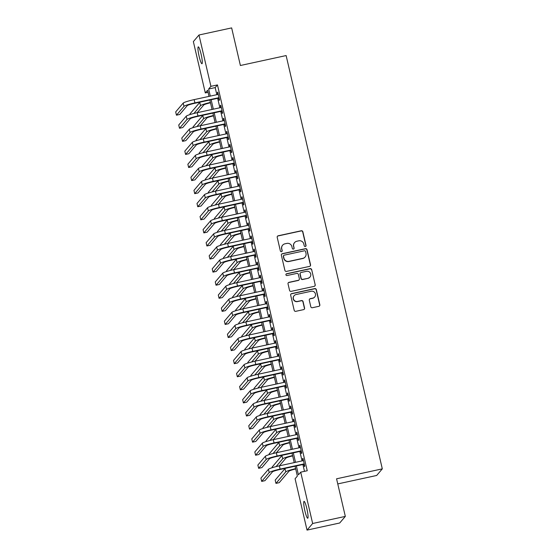 <?xml version="1.0" encoding="UTF-8"?>
<svg xmlns="http://www.w3.org/2000/svg" width="558" height="558" viewBox="0 0 558 558"><rect width="100%" height="100%" fill="white"/><g stroke="black" fill="none" stroke-linecap="round" stroke-linejoin="round"><path stroke-width="0.84" d="M305.345 246.503A0.928 0.914 40.4 0 0 306.028 245.408L302.854 231.772A1.325 1.304 40.4 0 0 301.278 230.761L278.191 235.783A1.325 1.304 40.4 0 0 277.207 237.345L280.381 250.981A0.928 0.914 40.4 0 0 281.985 251.386A0.928 0.914 40.4 0 0 282.174 250.591L281.762 248.826A4.241 4.178 40.4 0 1 284.915 243.825L286.84 243.407A4.241 4.178 40.4 0 1 291.897 246.629L292.308 248.394A0.928 0.914 40.4 0 0 293.913 248.798A0.928 0.914 40.4 0 0 294.101 248.003L293.689 246.238A4.241 4.178 40.4 0 1 296.842 241.237L298.767 240.819A4.241 4.178 40.4 0 1 303.824 244.034L304.236 245.799A0.928 0.914 40.4 0 0 305.345 246.503M305.756 246.287A0.928 0.914 40.4 0 0 305.882 245.59L302.708 231.947A1.325 1.304 40.4 0 0 301.125 230.942L278.037 235.957A1.325 1.304 40.4 0 0 277.41 236.299M281.902 251.47A0.928 0.914 40.4 0 0 282.027 250.772L281.762 248.826M293.829 248.882A0.928 0.914 40.4 0 0 293.954 248.177L293.689 246.238M304.912 510.94A8.642 1.2 77.7 0 1 304.054 501.349A8.642 1.2 77.7 0 1 306.858 508.652A8.642 1.2 77.7 0 1 307.723 518.242A8.642 1.2 77.7 0 1 304.912 510.94M199.15 56.442A8.642 1.2 77.7 0 1 198.292 46.858A8.642 1.2 77.7 0 1 201.096 54.161A8.642 1.2 77.7 0 1 201.961 63.745A8.642 1.2 77.7 0 1 199.15 56.442M310.799 306.719A1.325 1.304 40.4 0 0 312.382 307.723L318.855 306.314A1.325 1.304 40.4 0 0 319.839 304.752L316.316 289.602A1.325 1.304 40.4 0 0 314.733 288.598L291.646 293.613A1.325 1.304 40.4 0 0 290.662 295.175L294.192 310.325A1.325 1.304 40.4 0 0 295.768 311.329L303.594 309.627A1.325 1.304 40.4 0 0 304.577 308.065L303.071 301.585A1.325 1.304 40.4 0 0 301.487 300.581L297.609 301.425A3.543 3.494 40.4 0 1 294.108 295.691A3.543 3.494 40.4 0 1 296.012 294.554L311.211 291.255A3.543 3.494 40.4 0 1 314.705 296.989A3.543 3.494 40.4 0 1 312.808 298.118L310.276 298.669A1.325 1.304 40.4 0 0 309.292 300.232L310.799 306.719M208.064 92.335L205.302 92.935L193.354 41.599L198.983 35.001L231.647 27.9L240.393 65.502L286.128 55.563L382.307 468.86L336.572 478.799L345.325 516.401L312.654 523.495L307.033 530.1L295.084 478.764L297.365 476.086L295.07 466.216M198.983 35.001L210.924 86.33L208.643 89.008L210.296 96.109M296.361 465.937L298.432 474.837L300.713 472.159L307.242 470.743L217.46 84.914L210.924 86.33M300.713 472.159L312.654 523.495M309.564 266.389A1.325 1.304 40.4 0 0 310.548 264.827L307.026 249.677A1.325 1.304 40.4 0 0 305.442 248.673L282.355 253.688A1.325 1.304 40.4 0 0 281.371 255.25L284.901 270.4A1.325 1.304 40.4 0 0 286.477 271.404L309.564 266.389M311.671 269.64L315.193 284.789A1.325 1.304 40.4 0 1 314.21 286.352L291.123 291.367A1.325 1.304 40.4 0 1 289.546 290.362L288.033 283.882A1.325 1.304 40.4 0 1 289.016 282.32L298.384 280.283A1.325 1.304 40.4 0 0 299.367 278.721L298.363 274.417A1.325 1.304 40.4 0 0 296.786 273.413L287.035 275.533A0.928 0.914 40.4 0 1 286.121 274.034A0.928 0.914 40.4 0 1 286.617 273.734L310.088 268.635A1.325 1.304 40.4 0 1 311.671 269.64L315.193 284.789M218.638 98.096L219.175 100.384L219.552 99.938L217.725 92.091L217.348 92.537L217.801 94.483M221.686 111.175L222.217 113.462L222.593 113.016L220.773 105.169L220.389 105.615L220.842 107.561M224.728 124.253L225.258 126.54L225.641 126.094L223.814 118.247L223.437 118.694L223.884 120.64M227.769 137.331L228.306 139.626L228.682 139.179L226.855 131.332L226.478 131.779L226.932 133.718M230.817 150.416L231.347 152.704L231.73 152.257L229.903 144.41L229.519 144.857L229.973 146.796M233.858 163.494L234.388 165.782L234.772 165.335L232.944 157.489L232.567 157.935L233.014 159.874M236.899 176.572L237.436 178.86L237.813 178.414L235.985 170.567L235.609 171.013L236.062 172.952M239.947 189.65L240.477 191.938L240.861 191.492L239.033 183.645L238.65 184.091L239.103 186.03M242.988 202.728L243.518 205.016L243.902 204.57L242.074 196.723L241.698 197.169L242.144 199.115M246.029 215.806L246.566 218.094L246.943 217.648L245.122 209.801L244.739 210.247L245.192 212.193M249.077 228.885L249.607 231.172L249.991 230.726L248.164 222.879L247.78 223.326L248.233 225.272M252.118 241.963L252.655 244.258L253.032 243.811L251.205 235.957L250.828 236.404L251.281 238.35M255.166 255.041L255.697 257.336L256.073 256.889L254.253 249.042L253.869 249.489L254.322 251.428M258.208 268.126L258.738 270.414L259.121 269.967L257.294 262.12L256.91 262.567L257.364 264.506M261.249 281.204L261.786 283.492L262.162 283.046L260.335 275.199L259.958 275.645L260.412 277.584M264.297 294.282L264.827 296.57L265.203 296.124L263.383 288.277L262.999 288.723L263.453 290.662M267.338 307.36L267.868 309.648L268.252 309.202L266.424 301.355L266.04 301.801L266.494 303.747M270.379 320.438L270.916 322.726L271.293 322.28L269.465 314.433L269.089 314.879L269.542 316.825M273.427 333.517L273.957 335.804L274.334 335.358L272.513 327.511L272.13 327.958L272.583 329.904M276.468 346.595L276.998 348.883L277.382 348.436L275.554 340.589L275.178 341.036L275.624 342.982M279.509 359.673L280.046 361.968L280.423 361.521L278.595 353.674L278.219 354.114L278.672 356.06M282.557 372.758L283.087 375.046L283.471 374.599L281.644 366.752L281.26 367.199L281.713 369.138M285.598 385.836L286.128 388.124L286.512 387.677L284.685 379.831L284.308 380.277L284.754 382.216M288.639 398.914L289.177 401.202L289.553 400.756L287.726 392.909L287.349 393.355L287.802 395.294M291.688 411.992L292.218 414.28L292.601 413.834L290.774 405.987L290.39 406.433L290.844 408.372M294.729 425.07L295.259 427.358L295.642 426.912L293.815 419.065L293.438 419.511L293.885 421.457M297.77 438.149L298.307 440.436L298.683 439.99L296.863 432.143L296.479 432.59L296.933 434.536M300.818 451.227L301.348 453.515L301.732 453.068L299.904 445.221L299.52 445.668L299.974 447.614M217.46 84.914L215.179 87.592L216.832 94.693M217.676 98.306L219.873 107.771M220.717 111.384L222.921 120.849M223.758 124.462L225.962 133.927M226.806 137.547L229.003 147.005M229.847 150.625L232.051 160.083M232.888 163.703L235.092 173.168M235.936 176.781L238.133 186.246M238.977 189.859L241.182 199.325M242.019 202.938L244.223 212.403M245.067 216.016L247.271 225.481M248.108 229.094L250.312 238.559M251.149 242.172L253.353 251.637M254.197 255.257L256.401 264.715M257.238 268.335L259.442 277.793M260.286 281.413L262.483 290.878M263.327 294.491L265.531 303.957M266.368 307.57L268.572 317.035M269.416 320.648L271.613 330.113M272.457 333.726L274.662 343.191M275.499 346.804L277.703 356.269M278.547 359.889L280.744 369.347M281.588 372.967L283.792 382.425M284.629 386.045L286.833 395.503M287.677 399.123L289.874 408.589M290.718 412.202L292.922 421.667M293.759 425.28L295.963 434.745M296.807 438.358L299.011 447.823M299.848 451.436L302.052 460.901M302.896 464.514L304.48 471.343M303.859 464.305L304.396 466.6L304.773 466.153L302.945 458.299L302.569 458.746L303.022 460.692M337.764 483.919L376.678 475.465L382.307 468.86M345.325 516.401L339.696 522.999L307.033 530.1M209.006 96.388L207.583 90.257L205.302 92.935M294.226 462.603L292.029 453.138M291.185 449.525L288.981 440.06M288.144 436.447L285.94 426.982M285.096 423.362L282.899 413.903M282.055 410.283L279.851 400.825M279.014 397.205L276.81 387.74M275.966 384.127L273.762 374.662M272.925 371.049L270.721 361.584M269.877 357.971L267.68 348.506M266.836 344.893L264.631 335.428M263.794 331.815L261.59 322.35M260.746 318.73L258.549 309.272M257.705 305.651L255.501 296.193M254.664 292.573L252.46 283.115M251.616 279.495L249.419 270.03M248.575 266.417L246.371 256.952M245.534 253.339L243.33 243.874M242.486 240.261L240.289 230.796M239.445 227.183L237.241 217.718M236.404 214.105L234.2 204.64M233.356 201.019L231.158 191.561M230.314 187.941L228.11 178.483M227.273 174.863L225.069 165.398M224.225 161.785L222.021 152.32M221.184 148.707L218.98 139.242M218.136 135.629L215.939 126.164M215.095 122.551L212.891 113.086M212.054 109.473L209.85 100.008M211.14 99.729L213.344 109.187M214.181 112.807L216.385 122.272M217.229 125.885L219.427 135.35M220.27 138.963L222.475 148.428M223.312 152.041L225.516 161.506M226.36 165.119L228.557 174.584M229.401 178.197L231.605 187.662M232.442 191.282L234.646 200.74M235.49 204.361L237.687 213.819M238.531 217.439L240.735 226.897M241.572 230.517L243.776 239.982M244.62 243.595L246.824 253.06M247.661 256.673L249.865 266.138M250.709 269.751L252.907 279.216M253.751 282.829L255.955 292.294M256.792 295.907L258.996 305.372M259.84 308.993L262.037 318.451M262.881 322.071L265.085 331.529M265.922 335.149L268.126 344.614M268.97 348.227L271.167 357.692M272.011 361.305L274.215 370.77M275.052 374.383L277.256 383.848M278.1 387.461L280.297 396.926M281.141 400.539L283.345 410.004M284.182 413.624L286.387 423.083M287.231 426.703L289.435 436.161M290.272 439.781L292.476 449.239M293.313 452.859L295.517 462.324M215.179 87.592L208.643 89.008M217.348 92.537L217.808 92.44M220.389 105.615L220.849 105.518M223.437 118.694L223.898 118.596M226.478 131.779L226.939 131.674M229.519 144.857L229.98 144.752M232.567 157.935L233.028 157.83M235.609 171.013L236.069 170.915M238.65 184.091L239.11 183.994M241.698 197.169L242.158 197.072M244.739 210.247L245.199 210.15M247.78 223.326L248.24 223.228M250.828 236.404L251.288 236.306M253.869 249.489L254.329 249.384M256.91 262.567L257.371 262.462M259.958 275.645L260.419 275.54M262.999 288.723L263.46 288.625M266.04 301.801L266.508 301.704M269.089 314.879L269.549 314.782M272.13 327.958L272.59 327.86M275.178 341.036L275.638 340.938M278.219 354.114L278.679 354.016M281.26 367.199L281.72 367.094M284.308 380.277L284.768 380.172M287.349 393.355L287.809 393.257M290.39 406.433L290.851 406.336M293.438 419.511L293.899 419.414M296.479 432.59L296.94 432.492M299.52 445.668L299.981 445.57M302.569 458.746L303.029 458.648M294.568 242.597L294.415 242.772A4.241 4.178 40.4 0 0 293.543 246.413M282.641 245.185L282.488 245.367A4.241 4.178 40.4 0 0 281.616 249.007M310.199 266.047A1.325 1.304 40.4 0 0 310.394 265.008L306.872 249.858A1.325 1.304 40.4 0 0 305.289 248.854L282.209 253.869A1.325 1.304 40.4 0 0 281.574 254.204M305.561 251.484A0.928 0.914 40.4 0 0 304.452 250.779L284.189 255.18A0.928 0.914 40.4 0 0 283.499 256.275L283.931 258.138A4.241 4.178 40.4 0 0 288.988 261.353L302.841 258.34A4.241 4.178 40.4 0 0 305.993 253.339L305.561 251.484M283.687 255.473L283.541 255.655A0.928 0.914 40.4 0 0 283.345 256.45L283.499 256.275M305.114 256.98L304.961 257.161A4.241 4.178 40.4 0 1 302.694 258.521L288.842 261.528A4.241 4.178 40.4 0 1 283.778 258.312L283.345 256.45M314.845 286.01A1.325 1.304 40.4 0 0 315.04 284.971M299.095 279.858L298.942 280.039A1.325 1.304 40.4 0 1 298.23 280.458L288.87 282.494A1.325 1.304 40.4 0 0 288.235 282.836M311.517 269.821A1.325 1.304 40.4 0 0 309.934 268.816L286.463 273.915A0.928 0.914 40.4 0 0 286.052 274.124M308.1 278.17A3.543 3.494 40.4 0 0 310.297 272.946A3.543 3.494 40.4 0 0 306.502 271.307L301.146 272.464A1.325 1.304 40.4 0 0 300.162 274.027L301.16 278.33A1.325 1.304 40.4 0 0 302.743 279.335L307.946 278.351A3.543 3.494 40.4 0 0 309.843 277.214L309.997 277.033M300.434 272.89L300.281 273.071A1.325 1.304 40.4 0 0 300.009 274.208L300.162 274.027M307.946 278.351L302.589 279.516A1.325 1.304 40.4 0 1 301.006 278.512L300.009 274.208M314.705 296.989L314.552 297.163A3.543 3.494 40.4 0 1 312.654 298.3L310.122 298.851A1.325 1.304 40.4 0 0 309.495 299.186M294.108 295.691L293.961 295.866A3.543 3.494 40.4 0 0 297.456 301.599L297.609 301.425M304.222 309.292A1.325 1.304 40.4 0 0 304.424 308.246L302.917 301.766A1.325 1.304 40.4 0 0 301.334 300.755L297.456 301.599M319.49 305.979A1.325 1.304 40.4 0 0 319.692 304.933L316.163 289.783A1.325 1.304 40.4 0 0 314.579 288.779L291.499 293.794A1.325 1.304 40.4 0 0 290.864 294.129M210.499 102.777A6.752 0.704 166.9 0 0 203.796 104.96L197.211 112.695M190.118 114.536L189.971 113.902L199.771 102.4A10.128 1.053 -13.1 0 1 200.148 102.114M193.877 113.483L200.531 105.671A10.128 1.053 -13.1 0 1 210.415 102.435M183.212 103.084L183.973 106.355L176.454 115.185L175.693 111.914L183.212 103.084A10.128 1.053 -13.1 0 1 194.149 99.617L218.262 94.379M183.973 106.355A10.128 1.053 -13.1 0 1 194.916 102.888L219.022 97.65M219.099 97.999L194.533 103.335A6.752 0.704 166.9 0 0 187.237 105.643L179.725 114.474L176.454 115.185M213.54 115.855A6.752 0.704 166.9 0 0 206.844 118.038L200.252 125.773L224.344 120.542M193.166 127.615L193.019 126.98L202.812 115.478A10.128 1.053 -13.1 0 1 203.196 115.192M196.925 126.561L203.572 118.749A10.128 1.053 -13.1 0 1 213.456 115.513M216.581 128.94A6.752 0.704 166.9 0 0 209.885 131.116L203.3 138.851M196.207 140.693L196.06 140.058L205.86 128.556A10.128 1.053 -13.1 0 1 206.237 128.27M199.966 139.639L206.62 131.828A10.128 1.053 -13.1 0 1 216.504 128.591M219.629 142.018A6.752 0.704 166.9 0 0 212.933 144.194L206.341 151.929M199.255 153.771L199.101 153.136L208.901 141.634A10.128 1.053 -13.1 0 1 209.285 141.348M203.007 152.718L209.662 144.906A10.128 1.053 -13.1 0 1 219.545 141.669M222.67 155.096A6.752 0.704 166.9 0 0 215.974 157.272L209.383 165.008M202.296 166.849L202.149 166.221L211.942 154.712A10.128 1.053 -13.1 0 1 212.326 154.427M206.055 165.796L212.71 157.984A10.128 1.053 -13.1 0 1 222.593 154.754M186.253 116.169L187.014 119.433L179.502 128.263L178.741 124.992L186.253 116.169A10.128 1.053 -13.1 0 1 197.197 112.695L221.303 107.457M187.014 119.433A10.128 1.053 -13.1 0 1 197.957 115.966L222.063 110.728M222.147 111.077L197.574 116.413A6.752 0.704 166.9 0 0 190.285 118.728L182.766 127.552L179.502 128.263M200.999 129.044L200.238 125.773A10.128 1.053 -13.1 0 0 189.301 129.247L181.782 138.07L182.543 141.341L190.062 132.511A10.128 1.053 -13.1 0 1 200.999 129.044L225.104 123.806M225.188 124.155L200.622 129.491A6.752 0.704 166.9 0 0 193.326 131.807L185.807 140.63L182.543 141.341M192.343 142.325L193.103 145.596L185.584 154.42L184.824 151.148L192.343 142.325A10.128 1.053 -13.1 0 1 203.279 138.858L227.392 133.62M193.103 145.596A10.128 1.053 -13.1 0 1 204.047 142.123L228.152 136.884M228.229 137.233L203.663 142.569A6.752 0.704 166.9 0 0 196.367 144.885L188.855 153.708L185.584 154.42M195.384 155.403L196.144 158.674L188.632 167.498L187.872 164.226L195.384 155.403A10.128 1.053 -13.1 0 1 206.327 151.936L230.433 146.698M196.144 158.674A10.128 1.053 -13.1 0 1 207.088 155.201L231.193 149.969M231.277 150.311L206.704 155.647A6.752 0.704 166.9 0 0 199.415 157.963L191.896 166.786L188.632 167.498M225.711 168.174A6.752 0.704 166.9 0 0 219.015 170.35L212.431 178.086M205.337 179.927L205.191 179.299L214.99 167.791A10.128 1.053 -13.1 0 1 215.367 167.512M209.097 178.874L215.751 171.062A10.128 1.053 -13.1 0 1 225.634 167.832M198.432 168.481L199.192 171.752L191.673 180.576L190.913 177.304L198.432 168.481A10.128 1.053 -13.1 0 1 209.369 165.015L233.474 159.776M199.192 171.752A10.128 1.053 -13.1 0 1 210.129 168.286L234.241 163.048M234.318 163.389L209.752 168.732A6.752 0.704 166.9 0 0 202.456 171.041L194.937 179.871L191.673 180.576M228.759 181.252A6.752 0.704 166.9 0 0 222.063 183.429L215.472 191.171L239.563 185.933M208.385 193.012L208.232 192.377L218.032 180.869A10.128 1.053 -13.1 0 1 218.415 180.59M212.138 191.952L218.792 184.14A10.128 1.053 -13.1 0 1 228.675 180.911M201.473 181.559L202.233 184.831L194.714 193.654L193.954 190.39L201.473 181.559A10.128 1.053 -13.1 0 1 212.417 178.093L236.522 172.854M202.233 184.831A10.128 1.053 -13.1 0 1 213.177 181.364L237.283 176.126M237.359 176.468L212.793 181.81A6.752 0.704 166.9 0 0 205.504 184.119L197.985 192.949L194.714 193.654M231.8 194.33A6.752 0.704 166.9 0 0 225.104 196.514L218.513 204.249M211.426 206.09L211.28 205.456L221.08 193.954A10.128 1.053 -13.1 0 1 221.456 193.668M215.186 205.03L221.84 197.218A10.128 1.053 -13.1 0 1 231.723 193.989M216.218 194.442L215.458 191.171A10.128 1.053 -13.1 0 0 204.514 194.637L197.002 203.468L197.762 206.732L205.281 197.909A10.128 1.053 -13.1 0 1 216.218 194.442L240.324 189.204M240.407 189.553L215.834 194.888A6.752 0.704 166.9 0 0 208.546 197.197L201.026 206.028L197.762 206.732M234.841 207.409A6.752 0.704 166.9 0 0 228.145 209.592L221.561 217.327L245.653 212.089M214.467 219.168L214.321 218.534L224.121 207.032A10.128 1.053 -13.1 0 1 224.497 206.746M218.227 218.108L224.881 210.296A10.128 1.053 -13.1 0 1 234.765 207.067M207.562 207.716L208.322 210.987L200.803 219.817L200.043 216.546L207.562 207.716A10.128 1.053 -13.1 0 1 218.499 204.249L242.611 199.011M208.322 210.987A10.128 1.053 -13.1 0 1 219.259 207.52L243.372 202.282M243.448 202.631L218.882 207.967A6.752 0.704 166.9 0 0 211.587 210.275L204.068 219.106L200.803 219.817M237.889 220.487A6.752 0.704 166.9 0 0 231.193 222.67L224.602 230.405L248.694 225.167M217.515 232.247L217.369 231.612L227.162 220.11A10.128 1.053 -13.1 0 1 227.545 219.824M221.268 231.193L227.922 223.381A10.128 1.053 -13.1 0 1 237.806 220.145M222.307 220.598L221.547 217.327A10.128 1.053 -13.1 0 0 210.603 220.794L203.084 229.624L203.844 232.895L211.363 224.065A10.128 1.053 -13.1 0 1 222.307 220.598L246.413 215.36M246.496 215.709L221.924 221.045A6.752 0.704 166.9 0 0 214.635 223.36L207.116 232.184L203.844 232.895M240.93 233.572A6.752 0.704 166.9 0 0 234.234 235.748L227.643 243.483L251.742 238.252M220.556 245.325L220.41 244.69L230.21 233.188A10.128 1.053 -13.1 0 1 230.587 232.902M224.316 244.271L230.97 236.459A10.128 1.053 -13.1 0 1 240.854 233.223M225.348 233.676L224.588 230.405A10.128 1.053 -13.1 0 0 213.651 233.879L206.132 242.702L206.892 245.973L214.411 237.143A10.128 1.053 -13.1 0 1 225.348 233.676L249.454 228.438M249.538 228.787L224.972 234.123A6.752 0.704 166.9 0 0 217.676 236.439L210.157 245.262L206.892 245.973M243.972 246.65A6.752 0.704 166.9 0 0 237.276 248.826L230.691 256.561M223.598 258.403L223.451 257.768L233.251 246.266A10.128 1.053 -13.1 0 1 233.628 245.98M227.357 257.35L234.011 249.538A10.128 1.053 -13.1 0 1 243.895 246.301M228.389 246.755L227.629 243.49A10.128 1.053 -13.1 0 0 216.692 246.957L209.173 255.78L209.934 259.051L217.453 250.221A10.128 1.053 -13.1 0 1 228.389 246.755L252.502 241.516M252.579 241.865L228.013 247.201A6.752 0.704 166.9 0 0 220.717 249.517L213.205 258.34L209.934 259.051M247.02 259.728A6.752 0.704 166.9 0 0 240.324 261.904L233.732 269.64L257.824 264.408M226.646 271.481L226.499 270.846L236.292 259.344A10.128 1.053 -13.1 0 1 236.676 259.058M230.398 270.428L237.052 262.616A10.128 1.053 -13.1 0 1 246.936 259.386M219.733 260.035L220.494 263.306L212.982 272.13L212.214 268.858L219.733 260.035A10.128 1.053 -13.1 0 1 230.677 256.568L254.783 251.33M220.494 263.306A10.128 1.053 -13.1 0 1 231.437 259.833L255.543 254.601M255.627 254.943L231.054 260.279A6.752 0.704 166.9 0 0 223.765 262.595L216.246 271.418L212.982 272.13M234.479 272.918L233.718 269.647A10.128 1.053 -13.1 0 0 222.781 273.113L215.262 281.936L216.023 285.208L223.542 276.384A10.128 1.053 -13.1 0 1 234.479 272.918L258.584 267.68M258.668 268.021L234.102 273.364A6.752 0.704 166.9 0 0 226.806 275.673L219.287 284.496L216.023 285.208M225.823 286.191L226.583 289.462L219.064 298.286L218.304 295.022L225.823 286.191A10.128 1.053 -13.1 0 1 236.759 282.725L260.872 277.486M226.583 289.462A10.128 1.053 -13.1 0 1 237.52 285.996L261.632 280.758M261.709 281.099L237.143 286.442A6.752 0.704 166.9 0 0 229.847 288.751L222.335 297.581L219.064 298.286M250.061 272.806A6.752 0.704 166.9 0 0 243.365 274.982L236.773 282.718L237.52 285.996M229.687 284.559L229.54 283.931L239.34 272.423A10.128 1.053 -13.1 0 1 239.717 272.144M233.446 283.506L240.1 275.694A10.128 1.053 -13.1 0 1 249.984 272.464M253.102 285.884A6.752 0.704 166.9 0 0 246.406 288.061L239.821 295.803M232.728 297.644L232.581 297.009L242.381 285.501A10.128 1.053 -13.1 0 1 242.758 285.222M236.487 296.584L243.142 288.772A10.128 1.053 -13.1 0 1 253.025 285.543M256.15 298.962A6.752 0.704 166.9 0 0 249.454 301.146L242.863 308.881M235.776 310.722L235.629 310.088L245.422 298.579A10.128 1.053 -13.1 0 1 245.806 298.3M239.535 309.662L246.183 301.85A10.128 1.053 -13.1 0 1 256.066 298.621M228.864 299.269L229.624 302.541L222.112 311.364L221.352 308.1L228.864 299.269A10.128 1.053 -13.1 0 1 239.807 295.803L263.913 290.565M229.624 302.541A10.128 1.053 -13.1 0 1 240.568 299.074L264.673 293.836M264.757 294.178L240.184 299.52A6.752 0.704 166.9 0 0 232.895 301.829L225.376 310.66L222.112 311.364M259.191 312.041A6.752 0.704 166.9 0 0 252.495 314.224L245.904 321.959L270.002 316.721M238.817 323.8L238.671 323.166L248.47 311.664A10.128 1.053 -13.1 0 1 248.847 311.378M242.577 322.74L249.231 314.928A10.128 1.053 -13.1 0 1 259.114 311.699M231.912 312.347L232.672 315.619L225.153 324.449L224.393 321.178L231.912 312.347A10.128 1.053 -13.1 0 1 242.849 308.881L266.954 303.643M232.672 315.619A10.128 1.053 -13.1 0 1 243.609 312.152L267.714 306.914M267.798 307.263L243.232 312.599A6.752 0.704 166.9 0 0 235.936 314.907L228.417 323.738L225.153 324.449M262.239 325.119A6.752 0.704 166.9 0 0 255.536 327.302L248.952 335.037L273.043 329.799M241.858 336.879L241.712 336.244L251.512 324.742A10.128 1.053 -13.1 0 1 251.888 324.456M245.618 335.825L252.272 328.013A10.128 1.053 -13.1 0 1 262.155 324.777M246.657 325.23L245.89 321.959A10.128 1.053 -13.1 0 0 234.953 325.426L227.434 334.256L228.194 337.527L235.713 328.697A10.128 1.053 -13.1 0 1 246.657 325.23L270.763 319.992M270.839 320.341L246.273 325.677A6.752 0.704 166.9 0 0 238.977 327.985L231.465 336.816L228.194 337.527M265.28 338.197A6.752 0.704 166.9 0 0 258.584 340.38L251.993 348.115M244.906 349.957L244.76 349.322L254.553 337.82A10.128 1.053 -13.1 0 1 254.936 337.534M248.666 348.903L255.313 341.091A10.128 1.053 -13.1 0 1 265.196 337.855M249.698 338.308L248.938 335.037A10.128 1.053 -13.1 0 0 237.994 338.511L230.482 347.334L231.242 350.605L238.754 341.775A10.128 1.053 -13.1 0 1 249.698 338.308L273.804 333.07M273.887 333.419L249.314 338.755A6.752 0.704 166.9 0 0 242.026 341.071L234.506 349.894L231.242 350.605M268.321 351.282A6.752 0.704 166.9 0 0 261.625 353.458L255.041 361.193M247.947 363.035L247.801 362.4L257.601 350.898A10.128 1.053 -13.1 0 1 257.977 350.612M251.707 361.982L258.361 354.17A10.128 1.053 -13.1 0 1 268.245 350.933M241.042 351.589L241.802 354.853L234.283 363.683L233.523 360.412L241.042 351.589A10.128 1.053 -13.1 0 1 251.979 348.115L276.084 342.884M241.802 354.853A10.128 1.053 -13.1 0 1 252.739 351.387L276.845 346.148M276.928 346.497L252.362 351.833A6.752 0.704 166.9 0 0 245.067 354.149L237.548 362.972L234.283 363.683M271.369 364.36A6.752 0.704 166.9 0 0 264.673 366.536L258.082 374.272L282.174 369.04M250.995 376.113L250.842 375.478L260.642 363.976A10.128 1.053 -13.1 0 1 261.025 363.69M254.748 375.06L261.402 367.248A10.128 1.053 -13.1 0 1 271.286 364.011M244.083 364.667L244.843 367.938L237.324 376.762L236.564 373.49L244.083 364.667A10.128 1.053 -13.1 0 1 255.02 361.2L279.133 355.962M244.843 367.938A10.128 1.053 -13.1 0 1 255.787 364.465L279.893 359.226M279.97 359.575L255.404 364.911A6.752 0.704 166.9 0 0 248.108 367.227L240.596 376.05L237.324 376.762M274.41 377.438A6.752 0.704 166.9 0 0 267.714 379.614L261.123 387.35L285.215 382.118M254.036 389.191L253.89 388.563L263.683 377.055A10.128 1.053 -13.1 0 1 264.067 376.769M257.796 388.138L264.45 380.326A10.128 1.053 -13.1 0 1 274.334 377.096M258.828 377.543L258.068 374.279A10.128 1.053 -13.1 0 0 247.124 377.745L239.612 386.568L240.372 389.84L247.885 381.016A10.128 1.053 -13.1 0 1 258.828 377.543L282.934 372.312M283.018 372.653L258.445 377.989A6.752 0.704 166.9 0 0 251.156 380.305L243.637 389.128L240.372 389.84M277.452 390.516A6.752 0.704 166.9 0 0 270.756 392.692L264.171 400.428M257.078 402.269L256.931 401.641L266.731 390.133A10.128 1.053 -13.1 0 1 267.108 389.854M260.837 401.216L267.491 393.404A10.128 1.053 -13.1 0 1 277.375 390.175M261.869 390.628L261.109 387.357A10.128 1.053 -13.1 0 0 250.172 390.823L242.653 399.647L243.414 402.918L250.933 394.094A10.128 1.053 -13.1 0 1 261.869 390.628L285.982 385.39M286.059 385.731L261.493 391.074A6.752 0.704 166.9 0 0 254.197 393.383L246.678 402.206L243.414 402.918M280.5 403.594A6.752 0.704 166.9 0 0 273.804 405.771L267.212 413.513L291.304 408.275M260.126 415.354L259.972 414.72L269.772 403.211A10.128 1.053 -13.1 0 1 270.156 402.932M263.878 414.294L270.532 406.482A10.128 1.053 -13.1 0 1 280.416 403.253M283.541 416.673A6.752 0.704 166.9 0 0 276.845 418.856L270.253 426.591L294.352 421.353M263.167 428.432L263.02 427.798L272.82 416.296A10.128 1.053 -13.1 0 1 273.197 416.01M266.926 427.372L273.58 419.56A10.128 1.053 -13.1 0 1 283.464 416.331M286.582 429.751A6.752 0.704 166.9 0 0 279.886 431.934L273.301 439.669M266.208 441.511L266.061 440.876L275.861 429.374A10.128 1.053 -13.1 0 1 276.238 429.088M269.967 440.45L276.622 432.638A10.128 1.053 -13.1 0 1 286.505 429.409M253.213 403.901L253.974 407.173L246.455 415.996L245.694 412.732L253.213 403.901A10.128 1.053 -13.1 0 1 264.157 400.435L288.263 395.197M253.974 407.173A10.128 1.053 -13.1 0 1 264.917 403.706L289.023 398.468M289.1 398.81L264.534 404.152A6.752 0.704 166.9 0 0 257.245 406.461L249.726 415.291L246.455 415.996M267.959 416.784L267.198 413.513A10.128 1.053 -13.1 0 0 256.255 416.979L248.742 425.81L249.503 429.074L257.022 420.251A10.128 1.053 -13.1 0 1 267.959 416.784L292.064 411.546M292.148 411.895L267.582 417.231A6.752 0.704 166.9 0 0 260.286 419.539L252.767 428.37L249.503 429.074M271 429.862L270.239 426.591A10.128 1.053 -13.1 0 0 259.303 430.058L251.784 438.888L252.544 442.159L260.063 433.329A10.128 1.053 -13.1 0 1 271 429.862L295.112 424.624M295.189 424.973L270.623 430.309A6.752 0.704 166.9 0 0 263.327 432.617L255.808 441.448L252.544 442.159M289.63 442.829A6.752 0.704 166.9 0 0 282.934 445.012L276.343 452.747M269.256 454.589L269.109 453.954L278.902 442.452A10.128 1.053 -13.1 0 1 279.286 442.166M273.008 453.535L279.663 445.723A10.128 1.053 -13.1 0 1 289.546 442.487M262.344 443.136L263.104 446.407L255.585 455.237L254.825 451.966L262.344 443.136A10.128 1.053 -13.1 0 1 273.287 439.669L297.393 434.431M263.104 446.407A10.128 1.053 -13.1 0 1 274.048 442.94L298.153 437.702M298.237 438.051L273.664 443.387A6.752 0.704 166.9 0 0 266.375 445.696L258.856 454.526L255.585 455.237M292.671 455.907A6.752 0.704 166.9 0 0 285.975 458.09L279.384 465.825L303.482 460.594M272.297 467.667L272.151 467.032L281.95 455.53A10.128 1.053 -13.1 0 1 282.327 455.244M276.057 466.614L282.711 458.802A10.128 1.053 -13.1 0 1 292.594 455.565M265.392 456.221L266.152 459.485L258.633 468.315L257.873 465.044L265.392 456.221A10.128 1.053 -13.1 0 1 276.329 452.747L300.434 447.509M266.152 459.485A10.128 1.053 -13.1 0 1 277.089 456.019L301.194 450.78M301.278 451.129L276.712 456.465A6.752 0.704 166.9 0 0 269.416 458.781L261.897 467.604L258.633 468.315M295.712 468.992A6.752 0.704 166.9 0 0 289.016 471.168L279.223 482.67L275.952 483.381L285.752 471.88A10.128 1.053 -13.1 0 1 295.635 468.643M275.952 483.381L275.192 480.11L284.992 468.608A10.128 1.053 -13.1 0 1 285.368 468.322M280.13 469.097L279.37 465.832A10.128 1.053 -13.1 0 0 268.433 469.299L260.914 478.122L261.674 481.394L269.193 472.563A10.128 1.053 -13.1 0 1 280.13 469.097L304.243 463.858M304.319 464.207L279.753 469.543A6.752 0.704 166.9 0 0 272.457 471.859L264.945 480.682L261.674 481.394M199.771 102.4L200.531 105.671M194.149 99.617L194.916 102.888M202.812 115.478L203.572 118.749M205.86 128.556L206.62 131.828M208.901 141.634L209.662 144.906M211.942 154.712L212.71 157.984M197.197 112.695L197.957 115.966M189.301 129.247L190.062 132.511M203.279 138.858L204.047 142.123M206.327 151.936L207.088 155.201M214.99 167.791L215.751 171.062M209.369 165.015L210.129 168.286M218.032 180.869L218.792 184.14M212.417 178.093L213.177 181.364M221.08 193.954L221.84 197.218M204.514 194.637L205.281 197.909M224.121 207.032L224.881 210.296M218.499 204.249L219.259 207.52M227.162 220.11L227.922 223.381M210.603 220.794L211.363 224.065M230.21 233.188L230.97 236.459M213.651 233.879L214.411 237.143M233.251 246.266L234.011 249.538M216.692 246.957L217.453 250.221M236.292 259.344L237.052 262.616M230.677 256.568L231.437 259.833M222.781 273.113L223.542 276.384M239.34 272.423L240.1 275.694M242.381 285.501L243.142 288.772M245.422 298.579L246.183 301.85M239.807 295.803L240.568 299.074M248.47 311.664L249.231 314.928M242.849 308.881L243.609 312.152M251.512 324.742L252.272 328.013M234.953 325.426L235.713 328.697M254.553 337.82L255.313 341.091M237.994 338.511L238.754 341.775M257.601 350.898L258.361 354.17M251.979 348.115L252.739 351.387M260.642 363.976L261.402 367.248M255.02 361.2L255.787 364.465M263.683 377.055L264.45 380.326M247.124 377.745L247.885 381.016M266.731 390.133L267.491 393.404M250.172 390.823L250.933 394.094M269.772 403.211L270.532 406.482M272.82 416.296L273.58 419.56M275.861 429.374L276.622 432.638M264.157 400.435L264.917 403.706M256.255 416.979L257.022 420.251M259.303 430.058L260.063 433.329M278.902 442.452L279.663 445.723M273.287 439.669L274.048 442.94M281.95 455.53L282.711 458.802M276.329 452.747L277.089 456.019M284.992 468.608L285.752 471.88M268.433 469.299L269.193 472.563"/></g></svg>
